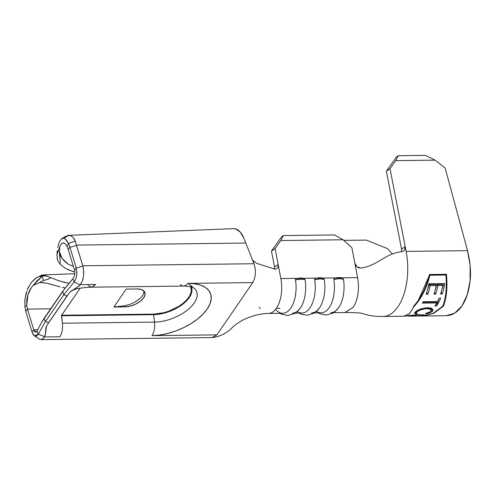 <?xml version="1.0" encoding="UTF-8"?>
<svg xmlns="http://www.w3.org/2000/svg" width="495" height="495" viewBox="0 0 495 495"><rect width="100%" height="100%" fill="white"/><g stroke="black" fill="none" stroke-linecap="round" stroke-linejoin="round"><path stroke-width="0.74" d="M319.417 307.952A26.21 13.631 -90.7 0 0 324.281 279.533L320.587 278.858L314.684 279.644A26.21 13.631 89.3 0 1 311.132 305.966A26.21 13.631 89.3 0 1 297.272 311.522A26.21 13.631 89.3 0 0 311.132 305.966A26.21 13.631 89.3 0 0 314.684 279.644A26.21 13.631 89.3 0 1 301.956 313.05A26.21 13.631 -90.7 0 0 314.684 279.644C319.343 278.642 322.536 278.605 324.281 279.533L323.229 278.326L324.281 279.533A26.21 13.631 89.3 0 1 311.553 312.933A26.21 13.631 -90.7 0 0 324.281 279.533L320.587 278.858L314.684 279.644L314.82 278.895L314.684 279.644C319.343 278.642 322.536 278.605 324.281 279.533A26.21 13.631 -90.7 0 1 319.417 307.952M315.315 278.419L314.684 279.644L315.315 278.419M321.769 278.066L316.676 278.128L321.769 278.066M323.445 278.431L323.445 278.431C321.985 277.311 316.732 277.955 315.971 278.196C316.732 277.955 321.985 277.311 323.445 278.431M445.877 275.034L429.889 275.232C426.702 288.121 421.381 298.572 413.944 306.572L409.551 313.706L403.821 316.2L409.328 313.923L413.944 306.572L413.702 305.972L413.944 306.572C421.381 298.572 426.702 288.121 429.889 275.232L445.877 275.034C446.954 287.88 445.902 298.275 442.728 306.219C445.902 298.275 446.954 287.88 445.877 275.034M421.771 315.989L433.045 313.422L442.728 306.219M427.872 294.185L426.232 294.203A48.677 25.313 -90.7 0 0 428.825 283.808L444.813 283.616A48.677 25.313 89.3 0 1 442.227 294.011L440.581 294.03A48.677 25.313 -90.7 0 0 442.827 285.479L437.908 285.535A48.677 25.313 89.3 0 1 435.662 294.092L434.022 294.11A48.677 25.313 -90.7 0 0 436.268 285.559L430.118 285.634A48.677 25.313 89.3 0 1 427.872 294.185L426.232 294.203A48.677 25.313 -90.7 0 0 428.825 283.808L444.813 283.616A48.677 25.313 89.3 0 1 442.227 294.011L440.581 294.03A48.677 25.313 -90.7 0 0 442.827 285.479L437.908 285.535A48.677 25.313 89.3 0 1 435.662 294.092L434.022 294.11A48.677 25.313 -90.7 0 0 436.268 285.559L430.118 285.634A48.677 25.313 89.3 0 1 427.872 294.185L426.702 292.731L427.872 294.185M422.408 303.119A48.677 25.313 -90.7 0 0 423.126 301.746L437.481 301.573A48.677 25.313 -90.7 0 0 439.053 298.139L440.692 298.12A48.677 25.313 89.3 0 1 436.534 305.997L434.895 306.015A48.677 25.313 -90.7 0 0 436.757 302.946L422.408 303.119A48.677 25.313 -90.7 0 0 423.126 301.746L437.481 301.573A48.677 25.313 -90.7 0 0 439.053 298.139L440.692 298.12A48.677 25.313 89.3 0 1 436.534 305.997L434.895 306.015A48.677 25.313 -90.7 0 0 436.757 302.946L422.408 303.119M404.304 316.212L416.283 314.746L424.029 314.944M424.667 315.154L424.487 315.68L421.48 315.996M430.124 307.989L432.16 308.793L433.02 310.049L432.568 311.169L430.013 312.791L425.842 313.824L425.446 313.483L430.161 311.875L431.195 310.359L430.514 309.363L429.27 308.849L426.059 308.62M426.975 307.791L428.862 307.822M424.19 308.069L425.879 307.853M433.007 309.932L432.16 308.793L430.174 308.001L424.252 308.057L420.911 308.868L422.588 308.397M425.422 308.657L418.838 310.532L416.462 312.37L416.363 312.889L417.242 313.583L415.732 313.948L414.556 313.143L414.915 312.221L417.693 310.192L420.063 309.158M124.412 305.792L113.887 307.036L126.2 289.092L137.078 288.956L126.2 289.086L113.887 307.036L124.759 306.906L113.887 307.036L124.319 305.805L124.759 306.906L130.123 306.164L135.611 304.165L140.382 301.22L143.711 297.78L145.091 294.358L144.317 291.475L141.502 289.581L137.078 288.956A14.98 7.598 -21.7 0 1 144.837 292.39A14.98 7.598 -21.7 0 1 139.633 301.789A14.98 7.598 -21.7 0 1 124.759 306.906L124.319 305.805L129.43 304.586L134.696 302.21C138.377 300.075 141.032 297.848 142.653 295.527L144.212 291.338M401.396 251.72L401.55 249.14L405.195 246.615L404.638 250.012L403.462 251.138L401.866 251.664C384.547 253.619 377.803 265.827 360.744 268.036L356.994 266.861L354.853 263.253L351.871 247.698L343.085 239.772L334.546 234.958L283.375 235.577L334.546 234.958L343.085 239.772L280.832 240.521L343.085 239.772L351.871 247.698L357.6 277.633L341.711 277.825L357.6 277.633L354.853 263.253L355.608 265.227L356.994 266.861L358.795 267.857L360.744 268.036C377.803 265.827 384.547 253.619 401.866 251.664M68.18 249.393A16.496 7.815 93.9 0 1 68.254 249.635L74.553 270.344L76.211 267.925L69.875 247.11L68.174 249.406L69.875 247.11L68.44 243.398L69.913 247.215L76.595 245.501L82.77 265.79L254.015 263.73L245.78 243.045L76.478 245.081L76.595 245.501L69.913 247.215L76.211 267.925L74.553 270.344L68.254 249.635A16.496 7.815 93.9 0 0 68.18 249.393L67.054 246.535L68.434 243.392L67.054 246.535L66.157 245M258.019 263.773L275.171 269.218L256.961 263.451L253.341 260.989L252.215 259.213L243.874 238.244L240.199 231.994L235.589 228.882L233.331 228.653M42.805 274.96L44.024 275.034L59.66 281.055L68.916 283.363M40.899 275.331L43.003 274.96M54.654 285.38L46.864 283.19L40.726 282.509L39.47 282.608L33.128 285.528C30.535 288.461 28.828 291.4 28.005 294.352L26.73 305.297L27.46 309.084L50.663 308.8L27.46 309.084L33.759 329.794L32.107 332.207L25.802 311.497L27.46 309.084L33.759 329.794L37.676 329.744L33.759 329.794C34.693 332.393 35.77 332.801 36.989 331.013L35.621 332.114L33.759 329.794L32.107 332.207L34.155 335.647L34.997 336.13L36.568 336M65.241 287.855L62.271 287.385M31.383 287.576L28.005 294.352L26.81 299.852L26.73 305.297L24.905 306.826L24.861 300.063L26.718 291.314M27.361 289.587L31.587 282.094L35.324 278.481L37.311 277.243L39.334 276.445L41.982 276.476L37.354 280.51L33.128 285.528L39.47 282.608L43.913 282.664M46.697 276.253L45.472 275.82L39.334 276.445L42.496 276.068L41.982 276.476L43.696 280.411L39.47 282.608M36.989 331.013L38.27 334.236L36.989 331.013L41.333 322.827L65.099 288.034M66.534 286.24L72.858 278.741L74.139 281.964L75.03 280.622M88.228 285.578L91.618 287.18L183.707 286.067A13.483 7.01 -90.7 0 0 187.84 283.381L252.766 282.596C255.76 277.021 256.175 270.728 254.015 263.73L82.77 265.79L82.882 266.236M95.733 284.489L91.73 287.174L95.733 284.489L80.363 284.675L95.733 284.489M83.129 278.45L82.411 280.857L80.363 284.675L78.6 286.407L73.805 289.42M83.705 270.784L83.537 276.13M83.154 267.213L83.773 273.475M76.62 275.82L76.83 271.439L76.211 267.925L82.863 266.155L83.42 268.457M74.553 270.344C75.184 273.475 74.621 276.272 72.858 278.741L74.139 281.964L63.861 294.655L62.58 291.437L44.105 318.359L45.385 321.577L63.83 294.717L62.58 291.437L72.858 278.741C74.621 276.272 75.184 273.475 74.553 270.344M212.776 337.367L216.897 334.868L151.971 335.653A13.483 7.01 -90.7 0 0 154.514 322.103L62.407 323.21C62.927 328.754 62.079 333.271 59.864 336.761L44.494 336.946L42.384 339.186L41.19 339.601M47.13 325.091L46.004 327.504L45.293 334.936L43.498 338.289L41.203 339.601L39.977 339.521L34.347 335.796L38.27 334.236L37.076 335.69M46.419 326.242L45.645 333.098L44.494 336.946L59.864 336.761C62.079 333.271 62.927 328.754 62.407 323.21L61.535 315.773L153.642 314.665L154.514 322.103L62.407 323.21L61.634 315.235L153.747 314.127L153.642 314.665L61.541 315.476M61.547 315.445L80.202 288.17L61.634 315.235L153.747 314.127A27.708 14.064 158.3 0 0 181.69 304.345A27.708 14.064 158.3 0 0 190.643 286.735L191.361 290.905L190.569 294.005L188.805 297.241L186.126 300.484L182.643 303.614L178.485 306.51L168.814 311.169L163.666 312.753L153.747 314.127L153.642 314.665A28.196 14.306 158.3 0 0 181.999 304.772A28.196 14.306 158.3 0 0 191.237 286.896M252.221 259.219L254.015 263.73C256.175 270.728 255.76 277.021 252.766 282.596L187.84 283.381L194.764 283.796L200.735 285.2L205.518 287.533L208.933 290.72L210.851 294.624L211.198 299.098L209.948 303.979L207.17 309.066L202.956 314.177L197.468 319.102L190.928 323.662L183.571 327.678L175.694 330.994L167.601 333.488L159.588 335.059L151.971 335.653L216.897 334.868L252.766 282.596L216.897 334.868L212.485 337.349M75.76 279.044L76.317 277.262M195.537 289.767A31.408 15.939 -21.7 0 1 187.258 310.198A31.408 15.939 -21.7 0 1 154.514 322.103A13.483 7.01 89.3 0 1 151.971 335.653A43.622 22.139 158.3 0 0 207.17 309.066A43.622 22.139 158.3 0 0 187.84 283.381A13.483 7.01 89.3 0 1 183.725 286.067A13.483 7.01 89.3 0 1 180.341 284.47M183.707 286.067C194.857 286.642 192.815 288.003 193.867 288.053A31.408 15.939 -21.7 0 1 188.781 308.936A31.408 15.939 -21.7 0 1 154.514 322.103L153.642 314.665A28.196 14.306 -21.7 0 0 182.5 304.394A28.196 14.306 -21.7 0 0 190.903 286.277M72.889 289.952L69.894 292.056L66.893 296.115L63.83 294.717L45.429 321.533L48.566 322.827L66.893 296.115L63.861 294.655L74.139 281.964L80.134 284.941L76.812 287.669L69.727 292.26L47.613 324.33M40.441 324.417L44.105 318.359L45.385 321.577L38.27 334.236L45.429 321.533L48.566 322.827L46.654 325.858M26.73 305.297L27.46 309.084L25.802 311.497L24.905 306.826L26.73 305.297M47.52 279.502L50.669 277.757L47.526 279.502L43.696 280.411L41.982 276.476L33.128 285.528M65.39 282.701L57.111 280.158M50.261 284.062L60.161 286.921M58.212 250.519L56.974 254.381L57.457 259.603M59.771 257.499L59.338 251.404C59.685 255.958 62.593 260.172 68.056 264.039L73.402 266.545L68.056 264.039L62.092 258.446L59.338 251.404L60.248 261.212L60.037 264.107L64.925 268.104M67.549 269.565L74.794 272.052M233.56 228.647A23.964 12.462 89.3 0 1 243.874 238.244L245.78 243.045L76.478 245.081L75.29 241.121L73.378 237.711M70.111 235.459L72.561 236.926L70.111 235.459L67.116 235.632M67.165 235.614L68.069 235.385M57.253 250.829L56.981 254.362L59.802 246.659L59.338 251.404L59.802 246.659C61.027 244.023 62.172 242.804 63.236 243.008C64.647 243.064 65.922 244.239 67.054 246.535L67.598 247.754M63.212 243.008L61.733 243.639L60.699 244.852M72.994 271.619L65.247 268.302L60.037 264.107L58.243 261.539L57.203 258.718L57.092 252.561M63.824 238.182L68.954 235.335L63.824 238.182L61.343 238.974L59.221 242.191L57.723 247.574L59.221 242.191L61.343 238.974L63.824 238.182L66.2 239.797M66.769 240.533L68.434 243.392L75.29 241.121L82.863 266.155L76.211 267.925C77.511 273.197 76.824 277.874 74.139 281.964L80.134 284.941L82.411 280.857L83.55 276.024M65.198 243.887L63.236 243.008M60.037 264.107L60.248 261.168M46.128 279.768L46.833 279.644M24.967 299.11L24.905 306.826L25.802 311.497L32.107 332.207M44.637 336.674L38.27 334.236L44.637 336.674M32.819 333.958L33.295 334.731M44.024 275.034L45.472 275.82L42.143 276.055L44.024 275.034L42.143 276.055L39.334 276.445L36.63 277.621L31.587 282.094M28.623 286.791L27.194 290.014M26.216 292.861L25.369 296.616M36.63 277.621L41.92 275.065M74.219 238.732L75.29 241.121L68.44 243.398L65.266 238.998M72.561 236.926L73.409 237.749M274.515 267.065L278.147 264.466L275.115 248.62L271.458 251.101L274.502 266.997L271.458 251.101L281.55 236.82L283.375 235.577L280.832 240.521L275.115 248.62L279.075 269.305L278.147 264.478L278.178 266.335L277.571 267.906L276.495 268.921L275.171 269.218L276.495 268.921L277.571 267.906L278.178 266.335M268.525 313.453A26.21 13.631 -90.7 0 0 276.408 308.23A26.21 13.631 -90.7 0 0 280.844 278.561L279.075 269.305L280.844 278.561A26.21 13.631 89.3 0 1 276.408 308.23M314.356 312.902L321.15 312.821A26.21 13.631 -90.7 0 0 333.877 279.415L334.007 278.666L334.868 278.035M335.486 277.899L322.523 278.06L335.486 277.899M300.23 308.181A26.21 13.631 -90.7 0 0 305.093 279.762L304.041 278.555L305.093 279.762A26.21 13.631 89.3 0 1 292.366 313.168M316.299 278.134L303.33 278.289L316.299 278.134M345.133 312.357L353.17 307.308A26.21 13.631 -90.7 0 0 357.6 277.633A26.21 13.631 89.3 0 1 353.17 307.308L345.386 312.351M338.611 307.723A26.21 13.631 -90.7 0 0 343.468 279.298L342.422 278.091L343.468 279.298A26.21 13.631 89.3 0 1 330.74 312.704M297.105 278.363L280.844 278.561L297.105 278.363M40.819 339.626L212.77 337.553C220.838 336.309 227.558 332.764 232.916 326.917C238.497 322.14 243.528 319.603 246.052 318.539C254.665 315.111 262.109 313.415 268.37 313.459L282.769 313.286A26.21 13.631 -90.7 0 0 295.496 279.879L295.633 279.131L296.486 278.499M279.861 308.286L276.928 308.323L279.861 308.286M260.283 308.521L259.275 307.141M334.509 278.19L333.877 279.415C338.531 278.413 341.729 278.376 343.468 279.298L339.78 278.629L333.877 279.415A26.21 13.631 89.3 0 1 330.32 305.737A26.21 13.631 89.3 0 1 316.466 311.293M340.962 277.837L335.164 277.961C335.919 277.726 341.179 277.082 342.639 278.202L342.422 278.091M296.128 278.654L295.496 279.879C300.149 278.877 303.348 278.84 305.093 279.762L301.399 279.093L295.496 279.879A26.21 13.631 89.3 0 1 290.881 307.946A26.21 13.631 89.3 0 1 275.523 309.418M302.581 278.301L297.489 278.357M296.783 278.425C297.545 278.19 302.798 277.547 304.258 278.666L304.041 278.555M382.746 316.472A48.677 25.313 -90.7 0 0 397.949 306.764A48.677 25.313 -90.7 0 0 407.583 274.242A48.677 25.313 -90.7 0 0 406.129 251.398L405.195 246.615L405.238 248.434L404.638 250.012M401.563 249.183L405.195 246.615L390.017 168.696L386.372 171.221L401.55 249.14L386.372 171.221L390.017 168.696L395.715 160.615L435.055 160.139L445.135 167.984L467.528 250.662L406.129 251.398L390.017 168.696L395.715 160.615L398.246 155.702L425.409 155.374L435.055 160.139L395.715 160.615L398.246 155.702L396.421 156.958L386.372 171.221L396.421 156.958L398.246 155.702L425.409 155.374L435.055 160.139L445.135 167.984L467.528 250.662L406.129 251.398M407.583 274.242A48.677 25.313 89.3 0 1 397.949 306.764M470.052 281.067C471.153 272.386 470.312 262.251 467.528 250.662L470.163 265.796L470.052 281.067C468.876 291.53 466.16 299.84 461.909 305.997L467.206 294.927L470.052 281.067M446.286 315.705C452.473 315.433 457.683 312.197 461.909 305.997L454.695 313.162L446.286 315.705L423.163 315.983M443.378 306.213L433.812 313.31L423.417 315.965L433.812 313.31L443.378 306.213C446.601 298.058 447.629 287.416 446.459 274.292C447.629 287.416 446.601 298.058 443.378 306.213L443.136 305.613L443.378 306.213M429.419 274.496L446.459 274.292L429.419 274.496C426.238 287.675 420.861 298.367 413.288 306.578M383.025 316.472L403.796 316.2M343.728 240.353L366.244 240.081L387.678 248.688L392.207 254.046L387.678 248.688L366.244 240.081L343.728 240.353M254.09 261.725L253.341 260.989M274.471 269.169L274.502 266.997L278.147 264.478M280.832 240.521L275.115 248.62L271.458 251.101L281.55 236.82L283.375 235.577L280.832 240.521M144.206 291.765L144.014 292.836M140.654 297.841L137.721 300.286M129.529 304.549L129.183 304.673M446.069 274.18C447.282 287.131 446.304 297.613 443.136 305.613C446.304 297.613 447.282 287.131 446.069 274.18M424.549 315.105L423.924 315.16M418.287 300.434L429.505 275.109M424.902 315.383L424.067 314.956M419.432 314.603L412.582 315.148M423.887 314.913L424.029 315.785L423.887 314.913M419.506 316.027L424.029 315.785M422.359 315.816L417.65 316.051M412.286 316.07L409.39 316.132M408.783 315.717L418.677 314.938L418.628 314.622L422.427 315.191M408.041 316.144L408.579 316.156M421.214 315.012L416.159 315.043L408.202 316.095M425.446 313.483L425.842 313.824L425.78 313.422L425.842 313.824L429.536 312.964L432.203 311.541L431.702 308.515L432.259 311.491M431.64 308.484L430.947 308.837M430.854 311.256L430.229 311.825M417 311.751L416.821 310.687L417 311.751L421.387 309.499L426.671 308.602L426.542 307.81L426.671 308.602L430.514 309.363L431.201 310.483M430.749 307.661L431.195 310.359M414.55 313.1L415.732 313.948L415.367 311.763L415.732 313.948L416.988 313.477M416.518 313.162L416.078 311.194M420.911 308.868L417.693 310.192M430.712 308.936L431.69 308.459M429.629 308.701L429.109 308.923M422.86 302.266L436.083 302.105L436.757 302.946L436.083 302.105L422.86 302.266M434.957 305.922L436.534 305.997L438.947 298.398L436.46 305.904L434.957 305.922M427.624 289.439L429.245 284.545L430.118 285.634L429.245 284.545L435.396 284.47L436.268 285.559L435.396 284.47L429.245 284.545L427.624 289.439M434.492 292.638L435.662 294.092L434.492 292.638M435.414 289.34L437.036 284.452L437.908 285.535L437.036 284.452L441.955 284.39L442.827 285.479L441.955 284.39L437.036 284.452L435.414 289.34M441.051 292.557L442.227 294.011L441.051 292.557M441.973 289.266L443.842 283.629L441.973 289.266M319.399 307.983L315.723 311.924L313.477 313.428L307.154 315.228L301.17 314.121L299.153 313.088L301.17 314.121L307.154 315.228L313.477 313.428L315.723 311.924L319.399 307.983M422.507 315.996L420.552 316.014M74.764 273.698L42.861 274.96M188.972 284.099L193.867 288.053M91.73 287.174C85.078 287.416 79.782 288.053 75.846 289.086L72.258 290.441M233.603 228.641L68.576 235.335M66.039 236.134L61.912 238.559M295.169 313.131L301.956 313.05M383.019 316.472C377.079 316.571 371.776 316.039 367.104 314.87L362.111 313.483C360.849 312.889 355.187 312.574 345.126 312.531L333.55 312.673M338.586 307.754L334.911 311.689L332.665 313.199L326.347 314.999L320.358 313.892L318.341 312.852M300.205 308.218L296.53 312.153L294.284 313.663L287.966 315.464L281.977 314.356L279.96 313.316M423.058 315.501L422.934 314.758M408.282 316.163L418.492 316.039"/></g></svg>
